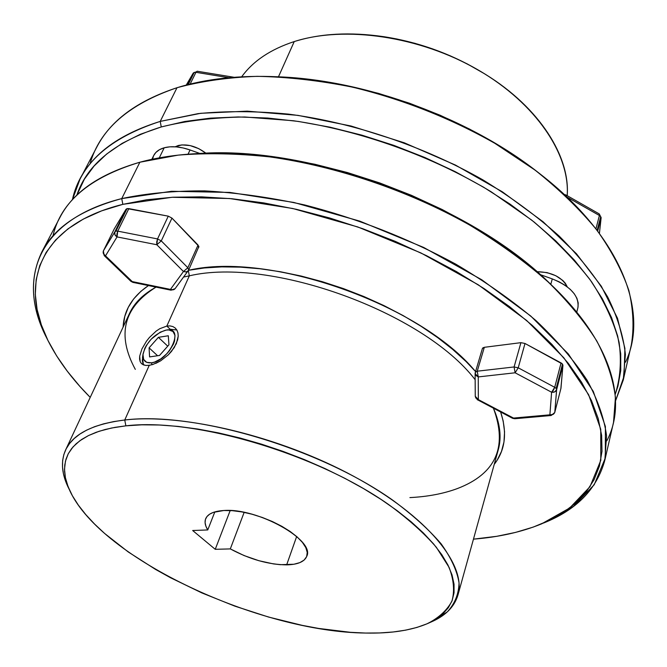 <?xml version="1.0" encoding="UTF-8"?>
<svg xmlns="http://www.w3.org/2000/svg" width="667" height="667" viewBox="0 0 667 667"><rect width="100%" height="100%" fill="white"/><g stroke="black" fill="none" stroke-linecap="round" stroke-linejoin="round"><path stroke-width="1" d="M167.275 329.957L166.216 330.082C185.118 326.105 169.918 360.839 151.584 362.806L146.665 362.339L143.655 359.438L142.988 354.569L144.739 348.499L146.448 345.298L151.192 339.144L160.213 332.191L166.216 330.082L168.876 329.94L172.986 331.516L174.996 335.368L174.562 340.937L173.428 344.105L169.518 350.6L166.908 353.668L160.855 358.846L154.536 362.089L151.584 362.806L151.951 364.766L151.584 362.806C145.231 363.323 142.405 360.305 143.097 353.76C146.54 342.104 154.01 334.259 165.516 330.215L165.566 330.207M143.088 353.81L142.496 357.579L143.388 364.857L142.304 360.705L142.93 355.519M149.942 365.233L146.073 365.466L143.455 364.882L141.471 363.598L140.17 361.656L139.695 356.103L141.929 348.941L146.457 341.204L149.4 337.485L156.136 331.115L159.746 328.723L166.825 326.063L170.152 329.248L176.838 329.982L170.152 329.248L166.825 326.063L189.32 275.838L188.336 270.619L189.32 275.838L183.625 277.047L189.32 275.838L166.825 326.063L170.035 325.913L172.878 326.572L175.213 328.006L176.93 330.148L177.956 332.916L178.214 336.168L176.355 343.638L171.544 351.342L168.267 354.894L160.68 360.814L155.703 363.423M149.583 356.92L159.538 355.444L168.951 344.789L168.301 335.759L158.387 337.335L149.083 347.84L149.583 356.92L149.083 347.84L158.387 337.335L167.742 346.165L158.387 337.335L168.301 335.759L168.951 344.789L159.538 355.444L149.583 356.92M157.579 355.736L149.083 347.84L157.579 355.736M178.331 145.489C187.319 143.697 196.523 146.273 205.945 153.21L198.774 148.658L190.128 145.581L181.883 144.889L175.138 146.798L178.331 145.489M536.902 271.677C551.934 272.086 562.064 277.147 567.284 286.852L565.299 283.225L562.806 280.465L555.803 275.721L547.073 272.611L536.902 271.677M294.239 41.571C320.252 33.442 350.017 31.808 383.558 36.66C420.035 42.455 454.01 55.027 485.484 74.362C539.695 107.812 570.327 156.812 567.192 195.689C570.093 154.819 536.31 103.61 478.047 69.902C419.851 36.193 344.631 25.371 294.239 41.571L278.464 76.805L294.239 41.571C270.56 49.325 253.043 61.064 241.696 76.788C253.043 61.064 270.56 49.325 294.239 41.571M485.484 74.362L484.45 73.72C453.668 54.802 420.443 42.513 384.759 36.843L383.558 36.66M623.253 380.048L615.583 400.767L624.045 376.188L624.912 348.457L617.492 318.209L601.351 286.285L576.438 253.743L543.13 221.803L502.326 191.804L455.444 165.066L404.294 142.805L351.042 126.013L297.949 115.366L247.207 111.147L200.775 113.29L160.222 121.402L198.124 113.623C226.155 110.88 256.27 111.039 288.452 114.115C353.91 122.711 423.828 146.306 483.016 179.948C511.564 197.474 536.96 216.191 559.196 236.101C579.306 256.345 595.464 276.638 607.67 296.973C617.542 317.033 623.453 336.21 625.404 354.494L623.253 380.048L631.316 344.964C634.192 328.014 633.383 309.88 628.881 290.554C622.136 270.727 611.422 250.5 596.732 229.873C579.79 209.288 559.238 189.378 535.092 170.135L494.839 143.313C450.383 118.134 402.951 99.408 352.543 87.152C319.585 80.557 287.819 76.955 257.245 76.338C227.847 77.405 201.1 81.199 177.005 87.719C205.753 78.773 239.286 75.121 277.614 76.763C365.708 80.34 470.61 119.143 539.828 173.754C622.094 237.294 649.258 313.223 625.496 362.206M539.828 173.754L537.994 172.328C469.826 118.551 366.692 80.407 279.94 76.872L277.614 76.763M160.222 121.402L161.264 126.947C186.218 120.735 214.04 117.417 244.739 116.992L293.347 120.735C360.772 130.54 432.216 156.178 491.17 191.788L531.699 220.102C555.636 240.187 575.579 260.722 591.512 281.699C604.977 302.56 614.165 322.736 619.076 342.238C621.619 361.08 620.318 378.481 615.182 394.447L617.942 386.168L620.752 370.527L620.719 353.81L617.709 336.16L611.614 317.742L602.351 298.766L589.903 279.448L574.312 260.038L555.678 240.82L534.167 222.069L510.005 204.085L483.5 187.152L455.019 171.552L424.962 157.545L393.797 145.356L361.998 135.193L330.065 127.189L298.499 121.461L267.759 118.042L238.294 116.95L210.505 118.134L184.734 121.502L161.264 126.947L140.328 134.292L122.094 143.388L106.67 154.019L94.097 166.008L84.401 179.131L76.78 195.281C87.252 164.174 115.416 141.387 161.264 126.947L160.222 121.402L177.005 87.719L160.222 121.402C109.438 137.894 80.148 164.04 72.37 199.825L80.023 179.106C93.33 153.16 120.06 133.925 160.222 121.402M384.567 36.818L396.773 38.978L414.849 43.305L432.741 48.941L450.242 55.82L467.108 63.84L484.517 73.762M89.937 164.099C99.583 129.623 128.606 104.169 177.005 87.719C137.11 100.875 110.355 120.71 96.732 147.215L80.023 179.106M279.698 76.863L316.1 80.257L347.09 85.659L378.397 93.347L409.538 103.243L440.028 115.191L469.401 128.998L497.223 144.456L523.078 161.297L538.261 172.536M69.151 489.228C61.664 474.712 60.472 461.647 65.574 450.033C72.986 434.067 92.713 424.054 124.754 420.002L125.871 425.838C194.064 417.609 316.158 453.477 388.628 504.544C408.212 518.909 424.12 533.158 436.351 547.29L449.099 567.4C453.86 579.99 454.786 591.27 451.884 601.234C446.948 610.313 438.878 617.742 427.68 623.52C411.489 630.44 390.762 633.617 365.491 633.05L379.773 632.941L393.188 631.982L405.619 630.157L416.925 627.439L426.972 623.828L435.643 619.335L442.805 613.957L448.324 607.72L452.109 600.659L454.044 592.796L454.044 584.2L452.034 574.929L447.974 565.066L441.821 554.694L433.592 543.938L423.32 532.9L411.072 521.711L396.948 510.513L381.09 499.458L363.682 488.686L344.914 478.347L325.029 468.584L304.294 459.546L282.983 451.359L261.389 444.122L239.803 437.944L218.518 432.9L197.824 429.039L177.972 426.396L159.23 424.996L141.796 424.821L125.871 425.838L111.597 428.014L99.108 431.274L88.486 435.568L79.79 440.795L73.053 446.873L68.284 453.702L65.449 461.197L64.507 469.243L65.408 477.755L68.076 486.643L72.428 495.798L78.364 505.152L85.793 514.599L94.606 524.087L104.694 533.517L128.256 551.968L155.603 569.451L170.427 577.689L201.818 592.905L234.826 606.136L268.584 617.058L302.226 625.363L318.718 628.447L350.467 632.316L365.491 633.05C259.53 631.882 101.918 558.971 70.068 491.237L67.267 484.434L65.416 477.797L64.566 471.369L64.741 465.182L65.966 459.288L68.267 453.727L71.661 448.532L76.163 443.747L81.766 439.411L88.469 435.576L96.256 432.258L105.111 429.515L114.999 427.364L125.871 425.838L124.754 420.002L113.682 421.602L103.618 423.845L94.614 426.688L86.693 430.107L79.89 434.067L74.195 438.527L69.635 443.438L66.2 448.774L63.874 454.485L62.648 460.53L62.49 466.858L63.373 473.445L65.274 480.232L70.018 491.12M148.449 285.559C132.316 296.648 123.87 310.488 123.12 327.08L124.796 316.383L128.264 307.362L133.625 298.974L140.887 291.329L148.449 285.559M135.309 369.368C116.55 334.809 123.462 307.387 156.045 287.118C143.238 294.139 134.409 302.885 129.548 313.348L65.574 450.033M52.943 235.976C60.689 201.943 89.661 177.355 139.878 162.223L121.744 198.599L122.836 204.352L172.061 197.282L229.656 198.524L292.771 208.504L357.82 226.972L420.902 252.935L478.239 284.776L526.638 320.468L563.84 357.795L588.619 394.681L600.742 429.306L600.809 460.313L589.97 486.727L569.701 507.987L541.604 523.862C521.694 532.016 498.983 537.118 473.462 539.153L496.723 536.31L515.591 532.399L533.15 527.122L549.191 520.443L563.523 512.348L575.921 502.851L586.185 491.963L594.08 479.706L599.425 466.15L602.001 451.351L601.642 435.426L598.199 418.492L591.537 400.709L581.599 382.274L568.359 363.398L551.851 344.322L532.191 325.313L509.546 306.653L484.167 288.636L456.378 271.552L426.563 255.694L395.164 241.321L362.665 228.673L329.565 217.951L296.406 209.321L263.698 202.901L231.941 198.741L201.592 196.857L173.07 197.224L146.723 199.758L122.836 204.352L101.651 210.847L83.325 219.084L67.942 228.881L55.569 240.045L46.181 252.368L39.737 265.666L36.151 279.74L35.318 294.422L37.102 309.521L41.354 324.904L47.916 340.403L56.637 355.895L67.342 371.269L79.873 386.401L90.22 397.39C72.161 379.231 58.237 360.58 48.433 341.429C18.668 284.501 38.227 225.229 122.836 204.352L121.744 198.599C36.135 220.068 16.583 280.39 46.748 338.086C30.849 307.145 29.231 278.406 41.888 251.859C54.419 227.339 81.032 209.58 121.744 198.599L139.878 162.223C99.416 173.954 72.736 192.421 59.83 217.634L41.888 251.859M427.714 623.503L431.782 621.702L447.249 611.939C454.777 603.827 458.713 594.164 459.054 582.941C457.145 570.919 451.167 557.879 441.112 543.805C428.706 529.365 412.548 514.791 392.621 500.1C318.851 447.874 194.189 411.339 124.754 420.002L149.233 365.341L124.754 420.002C182.858 413.173 279.94 436.293 353.885 476.396C428.014 516.483 466.883 565.324 457.904 595.164C454.227 607.295 444.814 616.441 429.681 622.594M205.653 518.784C204.435 522.011 205.144 525.729 207.762 529.94L192.671 530.515L207.762 529.94L214.832 511.889L207.762 529.94L205.87 526.155L205.086 522.603L205.444 519.376L206.962 516.55L209.613 514.199L213.357 512.373L223.787 510.513C257.212 507.629 315.308 540.12 306.812 556.203C304.569 561.706 297.849 564.59 286.652 564.874L296.657 536.518L286.652 564.874C268.409 564.599 249.625 559.279 230.307 548.908L244.155 512.356L230.307 548.908L215.241 549.308L230.307 548.908L244.089 555.569L258.879 560.705L273.47 563.907L280.315 564.682L293.93 564.24L299.85 562.623L304.152 560.047L306.653 556.611L307.229 552.418L305.811 547.624L302.426 542.404L297.174 536.977L290.245 531.541L281.908 526.346L272.495 521.594L262.406 517.5L252.059 514.232L241.896 511.923L232.341 510.672L223.787 510.513C213.773 511.13 207.729 513.89 205.653 518.784L205.669 518.751M172.878 326.572L175.213 328.006L176.93 330.148L177.956 332.916L178.214 336.168L177.68 339.803L174.287 347.54L168.267 354.894L160.68 360.814L152.835 364.507L148.282 365.458M457.904 595.164L498.291 449.75C501.751 437.427 500.133 423.595 493.43 408.246C507.854 447.032 495.856 473.795 457.454 488.536C443.647 493.672 427.797 496.69 409.897 497.599M475.154 379.706C423.487 312.164 270.443 256.653 189.32 275.838C270.443 256.653 423.487 312.164 475.154 379.706M230.19 510.53L215.241 549.308L230.19 510.53M192.671 530.515L215.241 549.308L192.671 530.515M199.15 153.51L221.727 153.035L251.592 154.469L282.791 158.221L314.874 164.257L347.365 172.536L379.748 182.95L411.514 195.348L442.179 209.521L471.261 225.246L498.341 242.246L523.053 260.255L549.466 283.1M541.804 523.778L573.562 506.328L594.197 484.767L605.311 457.987L605.403 426.53L593.28 391.379L568.326 353.935L530.749 316.025L481.782 279.781L423.72 247.465L359.796 221.136L293.872 202.46L229.915 192.43L171.569 191.287L121.744 198.599C146.44 193.33 174.07 190.754 204.652 190.879C236.568 192.663 269.893 197.357 304.636 204.944C357.904 218.651 408.304 238.402 455.828 264.182C485.751 281.908 512.414 300.675 535.834 320.468C557.037 340.52 574.145 360.472 587.16 380.323C597.74 399.816 604.21 418.326 606.57 435.834L604.852 460.113L613.507 422.444L615.433 397.549C613.273 379.665 607.07 360.83 596.823 341.054C584.192 320.96 567.534 300.834 546.848 280.69C523.995 260.83 497.924 242.079 468.651 224.445C407.996 190.529 336.527 166.308 269.877 156.912C237.127 153.427 206.562 152.835 178.172 155.128L139.878 162.223C156.678 157.662 175.421 154.811 196.123 153.668C308.379 145.373 471.819 205.828 551.659 285.184C611.947 342.521 627.68 401.567 606.803 440.854M604.852 460.113C597.015 489.028 576.496 510.038 543.313 523.128M188.536 270.302L204.31 267.967L221.744 266.883L240.378 267.142L260.005 268.759L280.39 271.744L301.259 276.071L322.336 281.699L343.355 288.569L364.007 296.582L384.025 305.628L403.143 315.583L421.11 326.305L437.702 337.635L452.726 349.433L466.025 361.514L475.538 371.536C420.177 304.252 269.093 251.226 188.536 270.302M500.65 412.039L503.193 421.06L504.56 431.841L503.969 441.988L501.492 451.417L497.223 460.063L494.23 464.365C505.278 450.225 507.42 432.783 500.65 412.039M551.659 285.184L549.3 282.933C470.594 204.752 310.013 145.348 199.375 153.493L196.123 153.668M145.039 365.333L141.471 363.598L140.17 361.656L139.578 359.138L139.695 356.103L141.929 348.941L146.457 341.204L149.4 337.485L156.136 331.115L159.746 328.723M234.084 77.28L197.132 71.219L195.948 72.311L190.145 84.092L195.948 72.311L194.255 72.386L188.244 84.559L194.255 72.386L193.188 73.178L187.469 84.759L193.263 73.036L196.231 71.819M195.948 72.311L228.889 77.722L195.948 72.311M186.251 85.076L193.263 73.036M597.682 231.115L601.092 217.959L600.709 216.642L597.14 230.407L600.709 216.642L599.4 215.491L595.931 228.839L599.4 215.491L600.709 216.642L601.092 217.959L599.4 233.4L601.15 217.625L597.682 231.115M566.992 197.065L599.4 215.491L599.258 213.924L599.4 215.491L566.992 197.065M565.883 194.947L566.091 196.215L565.924 194.964L599.258 213.924L601.15 217.625L599.416 233.433M578.472 202.101L573.703 199.391L578.472 202.101M560.864 388.653L562.94 365.308L562.489 364.065L556.17 388.444L556.628 389.678C555.844 391.704 554.169 392.555 551.609 392.246L549.883 414.824C552.376 415.141 554.01 414.299 554.786 412.306L556.628 389.678L556.17 388.444L554.719 387.31L553.443 390.178L551.609 392.246L554.794 391.846L556.628 389.678L562.94 365.308L561.881 363.457L561.064 362.923L554.719 387.31L556.17 388.444L562.489 364.065L525.004 343.488L520.919 342.663L514.09 366.958L477.23 371.202L478.256 376.922L515.124 372.786L514.09 366.958L515.124 372.786L518.217 367.809L514.09 366.958L518.217 367.809L515.124 372.786L551.609 392.246L554.719 387.31L518.217 367.809L525.004 343.488L520.919 342.663L484.334 347.307L482.391 348.524L475.229 372.728L475.704 375.346L478.256 376.922L477.23 371.202L475.279 372.386L477.23 371.202L484.334 347.307L482.875 347.849L482.341 348.874M174.996 288.786L173.378 289.786L170.435 289.403L171.06 290.195L170.435 289.403L132.233 281.582L132.908 282.383L130.907 281.332L132.233 281.582L105.519 255.853L117.05 236.91L116.883 234.142L117.734 231.141L128.831 208.613L127.055 208.604L125.988 209.296L114.882 231.799L115.95 231.115L127.055 208.604L125.988 209.296L114.299 228.856M153.668 155.611L155.87 152.46L159.488 149.683L164.215 147.774L169.868 146.823L176.238 146.882L183.058 147.941L190.062 149.967L188.044 154.194L190.062 149.967C180.248 146.598 171.636 145.865 164.215 147.774L159.271 157.871L164.215 147.774C159.079 149.241 155.578 151.843 153.685 155.578L151.834 159.338M190.062 149.967L199.883 153.468L190.062 149.967M576.747 312.164L577.889 307.737C579.381 296.156 570.844 286.543 552.284 278.906L540.262 274.629L552.284 278.906L550.784 284.35L552.284 278.906L559.079 281.791L565.166 285.334L570.293 289.378L574.27 293.78L576.93 298.332L578.189 302.868L578.022 307.204M152.551 159.188L153.493 155.986M188.553 270.227L188.244 270.752L188.678 270.018L187.852 267.742L161.272 240.895L157.537 238.936L156.703 241.963L156.82 244.739L161.272 240.895L171.961 218.109L168.276 216.158L127.055 208.604L115.95 231.115L117.734 231.141L117.05 236.91L156.82 244.739L157.537 238.936L117.734 231.141L115.95 231.115L114.882 231.799L114.874 234.609L117.05 236.91C114.882 235.534 114.165 233.834 114.882 231.799L103.418 250.85C102.701 252.851 103.41 254.519 105.519 255.853L104.21 255.619L105.519 255.853L103.393 253.602L103.31 251.1M198.733 247.574L198.066 245.064L187.852 267.742L183.475 271.511L186.477 271.919L188.244 270.76L186.151 271.986L183.475 271.511L170.435 289.403L172.311 289.903L174.079 289.52L175.113 288.636L171.06 290.195L132.908 282.383L130.907 281.332L104.21 255.619L103.377 250.925L114.374 228.698L125.988 209.296L114.882 231.799L103.418 250.85L114.374 228.698M187.852 267.742L188.678 270.018L198.908 246.415L171.961 218.109L168.276 216.158L157.537 238.936L161.272 240.895L156.82 244.739L183.475 271.511L187.852 267.742L161.272 240.895L171.961 218.109L198.066 245.064L187.852 267.742M117.05 236.91L105.519 255.853L132.233 281.582L170.435 289.403L183.475 271.511L156.82 244.739L117.05 236.91M117.734 231.141L128.831 208.613L168.276 216.158L157.537 238.936L117.734 231.141M475.229 372.728L475.112 373.578L475.229 372.728M554.585 412.848L552.985 414.44L549.883 414.824L551.609 392.246L515.124 372.786L478.256 376.922L475.112 373.578L475.263 396.298L478.331 399.6L478.256 376.922L478.331 399.6L475.846 398.041L475.263 396.323M477.655 399.892L478.331 399.6L477.655 399.892M477.238 399.633L512.548 418.284L513.498 418.067L478.331 399.6L513.498 418.067L512.79 418.342L514.799 418.734L513.498 418.067L514.799 418.734L551.167 415.508L549.883 414.824L551.167 415.508L554.752 412.489L560.955 388.286L554.752 412.489M549.883 414.824L513.498 418.067L549.883 414.824M520.919 342.663L514.09 366.958L477.23 371.202L484.334 347.307L520.919 342.663M518.217 367.809L525.004 343.488L561.064 362.923L554.719 387.31L518.217 367.809M556.628 389.678L562.94 365.308L560.955 388.286L554.786 412.306L556.628 389.678M46.748 338.086L48.408 341.379M564.224 194.464L565.924 194.964M103.377 250.925L114.332 228.773M175.113 288.636L188.678 270.018M475.263 396.298L477.43 399.841"/></g></svg>
